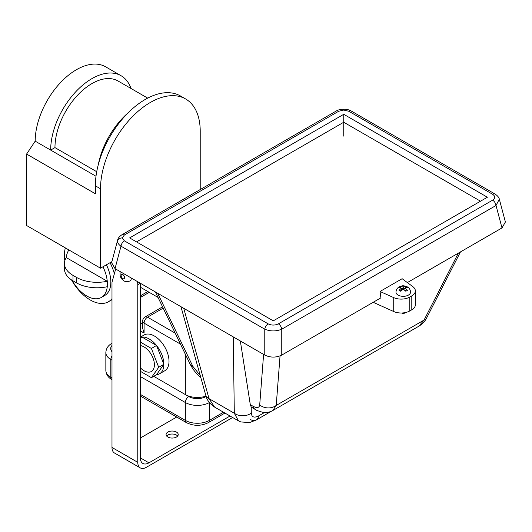 <?xml version="1.0" encoding="UTF-8"?>
<svg xmlns="http://www.w3.org/2000/svg" width="532" height="532" viewBox="0 0 532 532"><rect width="100%" height="100%" fill="white"/><g stroke="black" fill="none" stroke-linecap="round" stroke-linejoin="round"><path stroke-width="0.8" d="M71.973 280.224A29.174 16.844 -120 0 0 86.763 295.985A29.174 16.844 -120 0 0 101.353 297.428A29.174 16.844 -120 0 0 107.258 286.728A29.174 16.844 -120 0 0 107.258 281.255A29.174 16.844 -120 0 0 102.969 266.778M101.353 297.428L104.791 295.44A29.174 16.844 -120 0 0 106.407 264.79M140.355 367.792A14.583 8.419 -120 0 0 144.086 370.757A14.583 8.419 -120 0 0 151.381 371.482A14.583 8.419 -120 0 0 153.615 359.792A14.583 8.419 -120 0 0 144.086 346.944A14.583 8.419 -120 0 0 140.355 345.594M140.355 371.303L151.394 377.68L156.548 374.701L163.856 364.307A20.662 11.93 -120 0 0 156.548 345.481A20.662 11.93 -120 0 0 141.938 337.042A20.662 11.93 -120 0 0 140.355 337.355M156.548 374.701A20.662 11.93 -120 0 0 159.58 373.77L164.734 370.791A20.662 11.93 -120 0 0 169.016 361.334A20.662 11.93 -120 0 0 159.992 340.533A20.662 11.93 -120 0 0 144.072 335L140.355 337.148M147.69 98.114L118.057 81.004A52.269 30.178 120 0 0 91.923 83.591A52.269 30.178 120 0 0 54.962 147.61L96.711 171.71M71.534 279.938A36.469 21.054 -120 0 0 90.201 299.955A36.469 21.054 -120 0 0 108.435 301.757A36.469 21.054 -120 0 0 111.986 298.685M114.367 273.741A36.469 21.054 -120 0 0 110.071 262.675M405.477 312.55A2.434 1.403 180 0 1 401.6 312.996M398.102 295.1A7.295 4.209 0 0 0 406.049 296.011A7.295 4.209 0 0 0 410.551 292.121C410.292 289.588 409.241 287.852 407.412 286.921C404.746 285.83 402.877 285.511 401.793 285.977C398.262 286.662 396.32 288.71 395.968 292.121A7.295 4.209 0 0 0 398.102 295.1M407.559 287.273L405.836 286.276L403.263 287.16L400.682 286.276L398.96 287.273L401.54 288.151L398.96 290.246L400.682 291.243L403.263 289.149L405.836 291.243L407.559 290.246L404.978 288.151L407.559 287.273M120.033 271.52L120.212 276.387L121.675 278.948L123.85 280.816C125.572 281.933 127.6 281.973 129.928 280.936A7.295 4.209 -120 0 0 131.417 278.09M166.649 436.041A6.078 3.511 180 0 1 176.451 435.05A6.078 3.511 180 0 1 177.655 436.041M167.859 437.031A6.078 3.511 180 0 1 166.077 434.551A6.078 3.511 180 0 1 169.828 431.312A6.078 3.511 180 0 1 176.451 432.07A6.078 3.511 180 0 1 178.233 434.551A6.078 3.511 180 0 1 174.483 437.796A6.078 3.511 180 0 1 167.859 437.031M278.362 323.868L492.619 200.165C495.392 198.203 495.392 196.242 492.619 194.28L348.846 111.274L343.745 110.044L343.745 109.153C340.467 109.286 337.96 109.911 336.217 111.035L336.217 111.035A4.861 2.806 60 0 1 338.651 111.274L124.395 234.971L122.274 237.917L124.395 240.856L268.175 323.868C271.566 325.464 274.964 325.464 278.362 323.868A4.861 2.806 60 0 1 281.76 329.195C276.101 331.496 270.436 331.496 264.776 329.195A4.861 2.806 -60 0 1 268.175 323.868M499.329 199.214L496.017 205.498L281.76 329.195L281.76 355.083C276.101 357.75 270.436 357.75 264.776 355.083L264.776 329.195L120.997 246.183C118.729 244.654 117.572 242.938 117.519 241.043L117.685 239.905M264.776 355.083L115.018 268.627L120.997 246.183A4.861 2.806 -60 0 1 124.395 240.856M76.468 282.851A29.174 16.844 180 0 0 107.258 286.728L107.258 281.255L66.274 257.594A29.174 16.844 0 0 0 64.452 263.46A29.174 16.844 0 0 0 72.99 275.37L72.99 280.843L76.468 282.851L76.468 277.378L72.99 275.37M68.901 249.94A29.174 16.844 -120 0 0 66.274 257.594M65.35 247.892A36.469 21.054 -120 0 0 64.824 260.773M159.58 373.77A20.662 11.93 -120 0 0 163.856 364.307L156.548 345.481L141.938 337.042L140.355 337.96M206.017 396.094A17.017 9.822 180 0 1 185.342 394.578L153.735 376.33M98.32 164.554A58.347 33.689 -60 0 1 128.279 112.671M95.999 176.258L50.666 150.09A58.347 33.689 -60 0 1 76.136 91.371A58.347 33.689 -60 0 1 121.097 75.744L105.622 66.806A58.347 33.689 120 0 0 60.661 82.44A58.347 33.689 120 0 0 35.192 141.16L26.6 154.061L95.361 193.754L95.361 185.814A70.503 40.705 -60 0 1 126.137 114.865A70.503 40.705 -60 0 1 180.461 95.979L185.621 98.959A70.503 40.705 120 0 0 131.291 117.845A70.503 40.705 120 0 0 100.515 188.793L100.515 268.195L111.9 261.624M200.218 189.552L200.218 131.231A70.503 40.705 120 0 0 185.621 98.959M26.6 154.061L26.6 225.515L100.515 268.195M415.359 290.924A12.156 7.016 180 0 1 411.795 295.892L409.78 297.055A12.156 7.016 180 0 1 393.727 297.627L380.028 291.483L402.145 278.708L412.799 286.615A12.156 7.016 180 0 1 415.359 290.924L415.359 304.823A12.156 7.016 180 0 1 411.795 309.784L409.78 310.947A12.156 7.016 180 0 1 393.727 311.526L373.185 302.302M137.522 281.614A18.234 10.527 -120 0 1 137.775 284.687L137.775 462.341A12.156 7.016 120 0 0 140.288 467.907L114.506 453.018A12.156 7.016 -60 0 1 111.986 447.452L111.986 282.346L115.677 269.006M140.355 283.25L140.355 287.22L158.031 297.428M281.76 355.083L380.919 297.834L380.028 291.483M115.018 268.627L111.614 262.675L117.658 240.012C117.971 238.21 119.407 236.447 121.968 234.732L121.968 234.732A4.861 2.806 60 0 1 124.395 234.971M499.362 199.314L505.4 221.984L501.995 227.935L496.017 205.498A4.861 2.806 60 0 0 492.619 200.165M407.352 282.578L501.995 227.935M240.331 340.972L250.299 404.672L251.197 406.953L255.287 409.52A12.156 7.016 -60 0 1 253.033 406.248L250.299 404.672M487.385 197.226L273.268 320.843L129.635 237.917L343.745 114.3L487.385 197.226M492.619 194.28A4.861 2.806 -60 0 1 495.053 194.04L351.273 111.035A4.861 2.806 -60 0 0 348.846 111.274M343.745 136.132L343.745 122.24L136.511 241.887M480.509 201.196L343.745 122.24L343.745 114.3M253.033 406.248C256.989 408.33 259.21 407.891 259.702 404.945A12.156 10.221 4.4 0 0 276.221 405.424L272.776 410.551M155.391 291.928L190.197 364.34A12.156 6.085 -25.7 0 0 192.823 366.335L157.698 293.265M280.045 355.908L276.221 405.424L424.057 320.071A12.156 6.909 27.1 0 0 426.684 317.877L426.684 317.877C425.121 321.148 422.541 323.908 418.943 326.163L272.876 410.491C269.97 412.18 266.638 412.779 262.868 412.287C258.126 411.003 255.599 410.086 255.287 409.52M458.345 253.132L424.057 320.071L418.943 326.163M238.489 420.879L234.313 413.251L233.242 336.882M183.72 308.287L209.036 398.661L214.549 407.06L238.396 420.825M251.197 406.953L251.29 413.131A12.156 9.044 179.2 0 1 234.313 413.251L209.036 398.661A12.156 6.936 164.3 0 1 205.811 395.402L205.811 395.402C206.755 399.825 209.668 403.708 214.556 407.06M232.63 417.5L146.367 467.302A12.156 7.016 120 0 1 140.288 467.907M230.057 416.011L148.947 462.833A12.156 7.016 -60 0 1 142.869 463.439A12.156 7.016 -60 0 1 140.355 457.872L148.947 462.833M140.355 287.22L140.355 457.872M140.355 438.022L176.704 417.041M406.308 290.911L404.978 290.139L404.978 288.151L403.263 289.149L401.54 288.151L401.54 290.139L400.21 290.911M400.909 288.517A2.434 1.403 0 0 1 400.909 287.792L400.676 287.659M400.682 287.659L400.682 286.276M403.263 289.149L403.263 287.16M405.836 286.276L405.623 287.785A2.434 1.403 0 0 1 405.61 288.517M163.178 308.134L147.524 317.165A4.861 2.806 60 0 0 145.096 316.926A4.861 4.861 0 0 0 142.662 321.135L142.662 328.257L144.086 333.045L140.355 330.891M54.962 147.61L50.666 150.09L35.192 141.16M121.097 75.744A58.347 33.689 -60 0 1 131.018 88.492M151.394 377.68L158.702 367.286L163.856 364.307M158.702 367.286L151.394 348.453L156.548 345.481M151.394 348.453L140.355 342.083M72.99 280.843A29.174 16.844 180 0 1 64.452 268.933L64.452 263.46M76.468 277.378A29.174 16.844 0 0 0 107.258 281.255M402.631 289.508A2.434 1.403 0 0 0 403.888 289.508M122.839 278.588A2.434 1.403 -120 0 0 124.561 277.598A2.434 1.403 -120 0 0 122.839 274.618A2.434 1.403 -120 0 0 121.123 275.609A2.434 1.403 -120 0 0 122.839 278.588M343.745 110.044L338.651 111.274M122.274 237.917A4.861 3.97 180 0 0 117.519 241.043M140.355 394.405L185.342 420.386L185.342 402.518A4.861 2.806 -60 0 1 188.78 396.566L185.342 394.578L185.342 354.246M180.481 344.131L144.086 323.123L144.086 333.045M100.515 188.793L95.361 185.814M111.986 345.448A12.156 7.016 0 0 0 111.986 351.719M188.78 396.566A12.156 7.016 0 0 0 205.97 396.566L206.137 396.466M149.246 292.354L140.355 297.488M140.355 322.951L142.662 324.287M403.888 286.801A2.434 1.403 0 0 0 402.631 286.801M111.986 447.452L137.775 462.341M259.702 404.945L263.599 354.405M200.238 375.519L192.823 366.335M251.29 413.131C251.709 417.214 254.17 418.132 258.658 415.891L264.61 412.453M258.658 415.891A12.156 7.016 60 0 1 256.244 420.001L256.244 420.001A12.156 7.016 60 0 1 250.166 419.402M137.775 284.687L140.308 283.224M393.727 297.627L393.727 311.526M409.78 297.055L409.78 310.947M411.795 295.892L411.795 309.784M142.662 321.135A4.861 2.806 0 0 0 144.086 323.123A4.861 2.806 -60 0 1 147.524 317.165L175.201 333.145M209.409 402.591L209.409 420.386L223.52 412.24M209.369 402.544A17.017 9.822 180 0 1 185.342 402.518L140.355 376.543M111.986 360.164L110.829 359.499L110.829 377.361L111.986 378.033M111.986 355.861A4.861 2.806 -60 0 0 110.829 359.499A17.017 9.822 180 0 1 105.848 352.55L105.848 370.418A17.017 9.822 0 0 0 110.829 377.361A4.861 2.806 -60 0 0 111.84 379.589C108.122 377.521 106.127 374.462 105.848 370.418M185.342 420.386A17.017 9.822 0 0 0 209.409 420.386A4.861 2.806 60 0 1 208.404 422.608C201.049 426.212 193.701 426.212 186.353 422.608A4.861 2.806 -60 0 1 185.342 420.386M111.84 343.379A4.861 2.806 60 0 1 111.986 343.3L111.84 343.379C108.122 345.448 106.127 348.507 105.848 352.55M111.986 299.709L108.435 301.757M499.362 199.32C499.069 197.538 497.633 195.783 495.053 194.04M336.217 111.035L121.968 234.732M343.745 109.153C347.03 109.286 349.537 109.911 351.273 111.035M460.479 251.902L426.684 317.877M200.83 377.64L196.421 373.464L193.023 369.181L190.197 364.34M180.953 306.691L205.811 395.402M238.403 420.832L240.79 421.942L249.568 422.561L256.244 420.001L271.5 411.189M140.355 295.845L147.823 291.529M145.096 316.926L162.559 306.844M186.353 422.608L140.355 396.054M224.943 413.058L208.404 422.608"/></g></svg>
